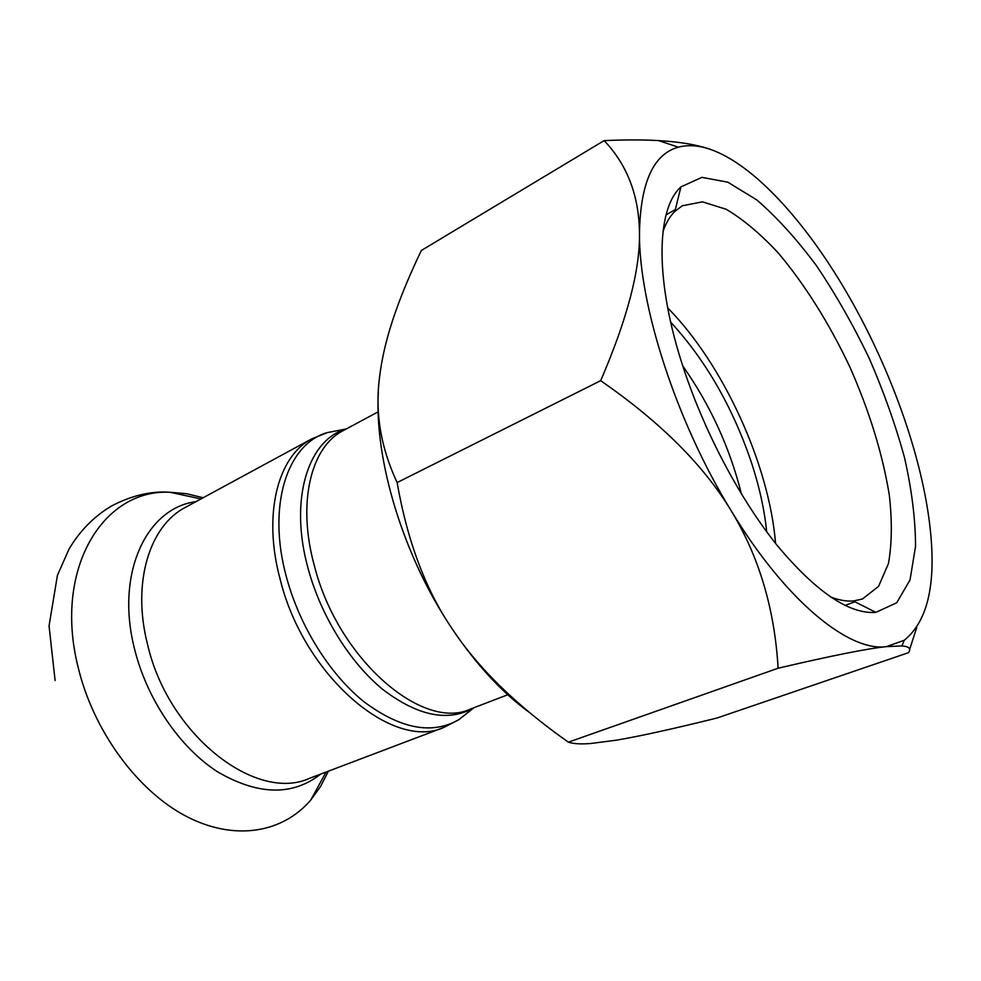<?xml version="1.0" encoding="UTF-8"?>
<svg xmlns="http://www.w3.org/2000/svg" width="981" height="981" viewBox="0 0 981 981"><rect width="100%" height="100%" fill="white"/><g stroke="black" fill="none" stroke-linecap="round" stroke-linejoin="round"><path stroke-width="1.47" d="M682.776 365.962C710.281 405.018 729.827 447.704 741.452 494.032M662.972 231.541C665.964 222.994 669.937 216.274 674.891 211.381L682.285 205.789L702.445 201.841L726.185 209.272C743.255 219.388 760.68 234.03 778.448 253.172C805.266 285.177 829.055 323.092 849.828 366.919C869.448 411.26 882.618 454.044 889.338 495.258C892.232 521.218 891.937 543.965 888.455 563.511L878.571 586.344L862.422 599.035L853.347 600.973C846.407 601.525 838.73 600.139 830.294 596.828M683.843 369.212C705.057 433.357 740.692 500.175 777.651 546C816.425 592.132 849.154 614.265 875.837 612.389L896.732 602.763L910.025 579.943L915.531 546.405C915.494 519.685 911.84 490.181 904.58 457.894C895.506 424.822 883.673 391.542 869.117 358.077C853.286 325.202 835.812 294.508 816.695 266.023C796.989 239.45 777.026 217.414 756.829 199.94L727.828 182.196L701.869 177.353L680.937 186.893C655.921 209.174 654.609 281.657 683.843 369.212M775.554 543.364C769.276 464.724 723.156 364.025 667.705 307.911M604.137 140.602L421.327 250.486C410.794 272.522 402.284 292.706 395.809 311.026C387.458 334.496 382.05 356.483 379.586 376.998C374.865 412.302 380.714 447.483 397.133 482.554C407.373 541.23 425.705 589.973 452.131 628.784C478.041 668.036 516.791 705.817 568.379 742.163C573.345 743.819 580.691 744.285 590.403 743.537L616.215 740.214C639.44 736.302 673.04 728.908 717.001 718.018L908.467 652.696C911.263 648.711 909.08 646.454 901.907 645.939L886.517 646.626C867.744 648.515 831.618 655.713 778.117 668.22C774.647 609.103 759.049 556.668 731.311 510.942C703.757 465.264 660.213 421.842 600.654 380.689C627.153 319.291 640.103 270.082 639.477 233.049C638.803 305.177 676.412 421.928 731.311 510.942C785.867 601.108 849.117 652.144 886.517 646.626L904.237 640.274C928.725 620.483 937.051 580.629 929.24 520.739C920.264 451.812 890.025 368.378 849.705 297.77C809.546 227.224 758.816 169.37 715.603 151.381C701.893 145.654 689.471 144.244 678.362 147.175C653.407 154.017 640.446 182.65 639.477 233.049C639.048 195.685 627.264 164.869 604.137 140.602C625.13 139.707 643.266 139.694 658.533 140.59C680.36 141.865 697.908 144.894 711.164 149.664M766.701 531.8C764.371 509.053 759.061 485.301 750.759 460.518C731.875 405.778 705.18 359.671 670.685 322.173M916.769 627.484L909.608 649.471M530.206 713.04C502.628 693.162 476.607 665.081 452.131 628.784C403.596 556.865 374.301 460.58 378.347 392.044M568.379 742.163L778.117 668.22M397.133 482.554L600.654 380.689M346.452 428.881L346.183 428.967C307.985 439.733 288.843 499.599 308.193 568.845C321.094 616.375 350.266 663.046 383.179 689.753C418.2 716.204 448.44 722.212 473.897 707.779L474.142 707.632M469.715 711.09L458.777 719.723L473.897 707.779L470.659 708.969C422.958 731.838 338.016 659.171 314.472 566.135C296.887 503.069 310.879 446.809 343.166 430.647L378.163 411.824M444.099 727.313L309.653 778.276C256.102 802.948 168.009 735.002 147.432 643.941C131.748 582.334 149.701 525.571 185.532 507.3L311.921 438.777C277.782 456.03 262.43 514.571 280.333 579.955C304.257 676.571 393.381 751.348 444.099 727.313L458.777 719.723C432.167 734.904 400.64 728.969 364.184 701.918C329.935 674.548 299.683 626.405 286.501 577.294C266.746 505.718 287.286 443.817 327.262 432.609L340.947 429.972M203.153 497.735L186.525 493.701L170.02 492.266C103.741 488.673 53.465 568.158 77.94 666.479C92.999 730.305 136.935 790.318 185.63 815.996C234.447 841.698 282.884 832.918 310.916 799.834L320.603 786.406L328.402 771.164M195.93 501.659C146.635 507.974 115.169 573.211 134.52 648.858C146.917 699.404 179.891 747.669 217.684 771.888C258.126 795.37 292.473 796.106 320.726 774.083M311.921 438.777L327.262 432.609L346.183 428.967L343.166 430.647M470.659 708.969L507.778 694.756M200.946 498.937L170.02 492.266C151.221 490.856 131.662 495.454 111.368 506.073C93.71 516.693 79.547 531.15 68.854 549.446L57.413 575.381L49.05 625.976L55.095 680.458M326.06 772.059L310.916 799.834M674.891 211.381L680.937 186.893M853.347 600.973L875.837 612.389M845.021 605.424L854.942 601.782M666.074 214.79L675.308 209.652M678.362 147.175L658.533 140.59M904.237 640.274L901.907 645.939"/></g></svg>
